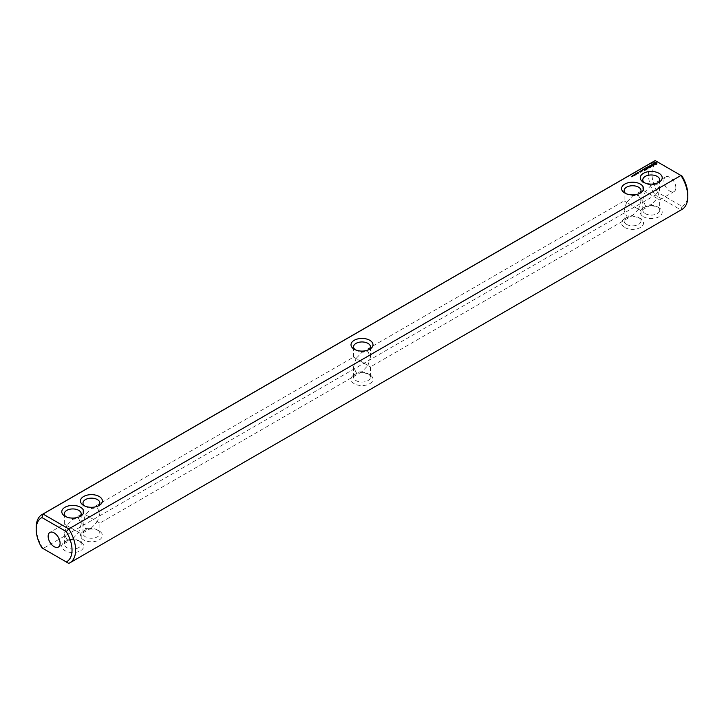 <?xml version="1.0" encoding="UTF-8"?>
<svg xmlns="http://www.w3.org/2000/svg" width="724" height="724" viewBox="0 0 724 724"><rect width="100%" height="100%" fill="white"/><g stroke="black" fill="none" stroke-linecap="round" stroke-linejoin="round"><path stroke-width="0.54" stroke-dasharray="3.62 2.71" d="M369.765 383.72A10.978 6.335 0 0 0 369.765 374.751A10.978 6.335 0 0 0 354.235 374.751L356.027 373.72A8.444 4.878 -0 0 0 353.556 377.168A8.444 4.878 -0 0 0 358.769 381.675A8.444 4.878 -0 0 0 367.973 380.616A8.444 4.878 0 0 0 370.444 377.168A8.444 4.878 0 0 0 367.973 373.72A8.444 4.878 0 0 0 356.027 373.72L354.235 374.751A10.978 6.335 -0 0 0 354.235 383.72A10.978 6.335 -0 0 0 369.765 383.72M654.161 161.144A27.865 16.091 -120 0 0 655.229 195.091L657.709 192.385L682.062 206.44L680.958 209.942L68.771 563.39L43.042 548.53L655.229 195.091L680.958 209.942A27.865 16.091 -120 0 0 682.026 209.408M624.803 227.508A10.978 6.335 0 0 0 640.333 227.508A10.978 6.335 0 0 0 640.333 218.548A10.978 6.335 0 0 0 624.803 218.548A10.978 6.335 0 0 0 624.803 227.508M643.464 216.738A10.978 6.335 0 0 0 658.985 216.738A10.978 6.335 0 0 0 658.994 207.77A10.978 6.335 0 0 0 643.464 207.77A10.978 6.335 0 0 0 643.464 216.738M99.197 530.964A10.978 6.335 -0 0 0 83.667 530.964A10.978 6.335 -0 0 0 83.667 539.932A10.978 6.335 -0 0 0 99.197 539.932A10.978 6.335 -0 0 0 99.197 530.964L97.405 529.932A8.444 4.878 -0 0 0 85.459 529.932A8.444 4.878 -0 0 0 82.989 533.38A8.444 4.878 -0 0 0 91.432 538.258A8.444 4.878 -0 0 0 99.876 533.38A8.444 4.878 -0 0 0 97.405 529.932L99.197 530.964M80.536 541.742A10.978 6.335 -0 0 0 65.006 541.742A10.978 6.335 -0 0 0 65.015 550.702A10.978 6.335 -0 0 0 80.536 550.702A10.978 6.335 -0 0 0 80.536 541.742L78.744 540.701A8.444 4.878 -0 0 0 66.798 540.701A8.444 4.878 -0 0 0 64.327 544.149A8.444 4.878 -0 0 0 72.771 549.027A8.444 4.878 -0 0 0 81.215 544.149A8.444 4.878 -0 0 0 78.744 540.701L80.536 541.742M367.973 365.448L356.027 358.552L353.556 366.878L356.027 372.344L362 371.747L367.973 365.448L370.444 366.878L356.027 358.552L362 352.253L367.973 351.656L370.444 357.122L367.973 365.448M43.042 548.53A27.865 16.091 60 0 1 36.2 527.344M626.595 224.404A8.444 4.878 0 0 0 635.799 225.463A8.444 4.878 0 0 0 641.011 220.956A8.444 4.878 0 0 0 638.541 217.508A8.444 4.878 0 0 0 626.595 217.508A8.444 4.878 0 0 0 624.124 220.956A8.444 4.878 0 0 0 626.595 224.404M645.256 213.634A8.444 4.878 0 0 0 654.46 214.693A8.444 4.878 0 0 0 659.673 210.186A8.444 4.878 0 0 0 657.202 206.738A8.444 4.878 0 0 0 645.256 206.738A8.444 4.878 0 0 0 642.785 210.186A8.444 4.878 0 0 0 645.256 213.634M638.541 209.236L632.568 215.544L626.595 216.132L624.124 210.666L626.595 202.34L638.541 209.236L624.124 200.91L626.595 202.34L632.568 196.041L638.541 195.444L641.011 200.91L638.541 209.236L641.011 210.666L638.541 209.236M85.459 514.764L97.405 521.66L99.876 513.334L97.405 507.868L91.432 508.456L85.459 514.764L82.989 523.09L85.459 528.556L91.432 527.959L97.405 521.66L99.876 523.09L85.459 514.764M356.027 358.552L353.556 357.122L356.027 358.552M682.062 206.44A25.331 14.625 -120 0 0 687.8 194.584M655.229 160.61L657.709 162.04A25.331 14.625 -120 0 0 657.709 192.385M657.709 162.04L682.062 176.104M675.854 187.688A8.444 4.878 -120 0 0 672.171 179.19A8.444 4.878 -120 0 0 665.664 176.928A8.444 4.878 -120 0 0 665.664 186.683A8.444 4.878 -120 0 0 674.107 191.552A8.444 4.878 -120 0 0 675.854 187.688M657.202 198.467L645.256 191.57L651.229 185.263L657.202 184.674L659.673 190.141L657.202 198.467L659.673 199.887L657.202 198.467L651.229 204.765L645.256 205.363L642.785 199.887L645.256 191.57L657.202 198.467M66.798 539.326L72.771 538.737L78.744 532.43L81.215 533.86L66.798 525.534L64.327 533.86L66.798 539.326M66.798 525.534L78.744 532.43L81.215 524.113L78.744 518.637L72.771 519.235L66.798 525.534L64.327 524.113L66.798 525.534M355.249 349.764A8.444 4.878 -0 0 0 356.027 350.28A8.444 4.878 -0 0 0 367.973 350.28L367.973 350.28A8.444 4.878 0 0 0 368.751 349.764M625.817 193.552A8.444 4.878 0 0 0 626.595 194.068A8.444 4.878 0 0 0 638.541 194.068A8.444 4.878 0 0 0 639.319 193.552M626.595 194.068L624.803 193.037L626.595 194.068M84.681 505.967A8.444 4.878 -0 0 0 85.459 506.492A8.444 4.878 -0 0 0 97.405 506.492A8.444 4.878 -0 0 0 98.183 505.967M66.02 516.746A8.444 4.878 -0 0 0 66.798 517.262A8.444 4.878 -0 0 0 78.744 517.262A8.444 4.878 -0 0 0 79.522 516.746M369.765 349.249L367.973 350.28L369.765 349.249M631.355 177.018L632.043 177L631.355 176.674M632.016 176.638L632.704 176.62L631.998 176.584M632.885 176.457L632.296 176.113L632.885 176.104M632.296 176.077L633.156 176.294L632.441 175.914M633.545 176.077L632.957 175.733L633.545 175.995M634.541 175.244L635.183 175.226L634.541 175.588M635.21 174.864L635.69 174.927L635.21 175.208M635.907 174.113L635.283 174.81M636.152 174.674L636.125 174.113M635.835 173.832L635.355 174.375L636.043 174.339M635.355 174.203L635.844 173.823M637.048 173.796L636.296 173.715L637.446 173.823L636.876 173.38L637.627 173.814L636.532 173.733L637.048 174.14M638.242 173.108L637.446 173.823M637.491 172.792L638.242 173.452M638.034 173.099L638.278 172.62L637.953 172.982L638.849 173.054L638.034 172.755M638.713 173.199L638.686 172.638M640.803 171.751L640.188 171.805M640.125 171.841L639.645 171.498M639.591 171.534L640.36 172.321L641.075 172.013M641.319 171.461L641.88 171.552M641.518 170.701L642.043 171.353L642.55 170.819M642.487 170.783L641.582 170.665M644.505 170.529L645.202 170.122M645.138 170.086L644.478 169.706M644.414 169.669L642.858 170.031L643.862 169.561L644.414 169.878L643.772 170.348L645.138 170.294L644.505 170.873M645.98 169.914L644.342 169.072L645.98 170.022M646.451 169.398L647.147 169M647.084 168.963L646.423 168.583M646.36 168.538L645.717 168.276L646.36 168.755L645.727 169.226L647.084 169.172L646.451 169.751M649.084 167.832L647.555 167.95M648.695 167.751L647.573 167.208L648.695 167.959L647.555 167.796M647.374 167.778L647.582 168.611L646.279 168.068L647.953 168.837M650.36 167.072L649.69 166.692M649.627 166.656L648.08 167.018L649.084 166.547L649.627 166.864L648.994 167.335L650.36 167.28L649.537 167.859L650.632 167.335M651.962 166.221L651.392 166.556M651.319 166.52L649.962 165.832L651.319 166.728L650.876 167.09L651.962 166.357M653.084 165.325L651.5 165.606L652.224 164.891L651.274 165.072M651.093 165.226L651.446 165.778L653.084 165.543M656.632 163.895L656.722 163.253M653.193 163.253L653.283 163.895M653.193 164.194L654.098 165L656.867 164.384M644.478 182.774A8.444 4.878 0 0 0 645.256 183.299L643.464 182.258L645.256 183.299A8.444 4.878 0 0 0 657.202 183.299A8.444 4.878 0 0 0 657.98 182.774M645.256 191.57L642.785 190.141L645.256 191.57M640.803 171.959L640.188 172.013L640.803 171.823M642.487 170.991L641.582 170.873L642.487 170.855M653.926 163.895L654.958 163.298L655.989 163.895M635.636 173.86L635.609 174.466M638.188 172.384L638.224 173.063M638.586 172.611L638.55 173.28M632.486 175.651L632.505 176.176M367.973 373.72L369.765 374.751M370.444 377.168L370.444 366.878L632.568 215.544M353.556 377.168L353.556 366.878M626.595 217.508L624.803 218.548M638.541 217.508L640.333 218.548M645.256 206.738L643.464 207.77M657.202 206.738L658.994 207.77M85.459 529.932L83.667 530.964M66.798 540.701L65.006 541.742M362 352.253L624.124 200.91L624.124 190.62M353.556 346.832L353.556 357.122L91.432 508.456M362 371.747L99.876 523.09L99.876 533.38M624.124 210.666L624.124 220.956M651.229 204.765L641.011 210.666L641.011 220.956M642.785 199.887L642.785 210.186M674.107 191.552L659.673 199.887L659.673 210.186M82.989 523.09L82.989 533.38M64.327 533.86L64.327 544.149M91.432 527.959L81.215 533.86L81.215 544.149M370.444 357.122L370.444 346.832M641.011 190.62L641.011 200.91M82.989 503.044L82.989 513.334L72.771 519.235M99.876 503.044L99.876 513.334M78.744 517.262L80.536 516.23M66.798 517.262L65.006 516.23M97.405 506.492L99.197 505.452M85.459 506.492L83.667 505.452M356.027 350.28L354.235 349.249M638.541 194.068L640.333 193.037M657.202 183.299L658.994 182.258M64.327 513.814L64.327 524.113L49.893 532.448M72.771 538.737L58.336 547.072M651.229 185.263L665.664 176.928M632.568 196.041L642.785 190.141L642.785 179.851M81.215 513.814L81.215 524.113M659.673 179.851L659.673 190.141"/><path stroke-width="1.09" d="M43.042 548.53L41.938 547.896A25.331 14.625 60 0 1 36.2 529.416A25.331 14.625 60 0 1 41.938 517.56L66.291 531.615A25.331 14.625 60 0 1 66.291 561.96L41.938 547.896M36.2 529.416L36.2 527.344A27.865 16.091 60 0 1 41.974 514.592A27.865 16.091 60 0 1 43.042 514.058L655.229 160.61L680.958 175.47L68.771 528.909A27.865 16.091 60 0 1 69.839 562.856L682.026 209.408A27.865 16.091 -120 0 0 687.8 196.657A27.865 16.091 -120 0 0 680.958 175.47L682.062 176.104A25.331 14.625 -120 0 1 687.8 194.584L687.8 196.657M69.839 562.856A27.865 16.091 60 0 1 68.771 563.39L66.291 561.96M655.229 160.61A27.865 16.091 -120 0 0 654.161 161.144L41.974 514.592M41.938 517.56L43.042 514.058L68.771 528.909L66.291 531.615M80.536 507.262A10.978 6.335 -0 0 0 65.015 507.262A10.978 6.335 -0 0 0 65.006 516.23A10.978 6.335 -0 0 0 80.536 516.23A10.978 6.335 -0 0 0 80.536 507.262M99.197 496.492A10.978 6.335 -0 0 0 83.667 496.492A10.978 6.335 -0 0 0 83.667 505.452A10.978 6.335 -0 0 0 99.197 505.452A10.978 6.335 -0 0 0 99.197 496.492M369.765 349.249L369.765 349.249A10.978 6.335 0 0 0 369.765 340.28A10.978 6.335 0 0 0 354.235 340.28A10.978 6.335 -0 0 0 354.235 349.249A10.978 6.335 -0 0 0 369.765 349.249M631.355 176.674L632.043 176.647L631.355 176.674M632.016 176.294L632.704 176.276L631.998 176.24M632.885 176.104L632.405 175.597L632.885 176.104M633.545 175.733L632.957 175.389L633.545 175.651M634.541 175.244L634.061 174.656L635.183 174.882L634.541 175.244M635.21 174.864L634.939 174.149L635.69 174.584L635.21 174.864M635.482 174.231L635.717 173.751L635.401 174.113L636.296 174.185L635.5 174.14M637.048 173.796L636.296 173.362L637.446 173.479L636.876 173.036L637.627 173.47L636.532 173.389L637.048 173.796M637.654 173.308L637.491 172.674L638.242 173.108L637.654 173.308M638.034 172.755L638.278 172.276L637.953 172.638L638.849 172.71L638.034 172.755M641.075 171.669L639.373 171.307L641.075 171.669M641.88 171.208L640.966 170.683L641.057 171.452L641.88 171.208M641.31 170.583L642.758 170.701L641.31 170.484M644.505 170.529L645.41 169.896L643.953 169.054L642.867 169.579L644.595 169.633L645.138 169.95L644.505 170.529M645.98 169.669L644.342 168.728L645.98 169.57M646.451 169.398L647.356 168.773L645.717 167.932L646.36 168.402L645.727 168.882L647.084 168.828L646.451 169.398M647.555 167.606L649.211 167.706L647.763 166.864L648.695 167.615L647.292 167.452L647.582 168.267L646.279 167.615L647.917 168.556L647.555 167.606L647.826 168.556M650.632 166.991L649.175 166.04L648.08 166.674L649.084 166.203L649.627 166.52L648.994 166.991L650.36 166.936L649.537 167.516L650.632 166.882M651.962 166.013L649.962 165.488L651.319 166.384L650.876 166.746L651.962 166.221M653.374 165.144L651.5 165.253L652.071 164.493L650.966 165.153L652.84 165.054L652.27 165.814L653.374 165.144M656.867 164.04L656.867 163.054L655.817 162.447L653.048 163.054L653.048 164.04L654.098 164.656L656.867 164.04M624.803 193.037A10.978 6.335 0 0 0 640.333 193.037A10.978 6.335 0 0 0 640.333 184.068A10.978 6.335 0 0 0 624.803 184.068A10.978 6.335 0 0 0 624.803 193.037L624.803 193.037M643.464 182.258A10.978 6.335 0 0 0 658.994 182.258A10.978 6.335 0 0 0 658.985 173.298A10.978 6.335 0 0 0 643.464 173.298A10.978 6.335 0 0 0 643.464 182.258L643.464 182.258M48.146 536.312A8.444 4.878 60 0 1 49.893 532.448A8.444 4.878 60 0 1 58.336 537.317A8.444 4.878 60 0 1 58.336 547.072A8.444 4.878 60 0 1 51.829 544.81A8.444 4.878 60 0 1 48.146 536.312M368.751 349.764A8.444 4.878 0 0 0 370.444 346.832A8.444 4.878 0 0 0 365.231 342.325A8.444 4.878 0 0 0 356.027 343.384A8.444 4.878 -0 0 0 353.556 346.832A8.444 4.878 -0 0 0 355.249 349.764M639.319 193.552A8.444 4.878 0 0 0 641.011 190.62A8.444 4.878 0 0 0 632.568 185.742A8.444 4.878 0 0 0 624.124 190.62A8.444 4.878 0 0 0 625.817 193.552M98.183 505.967A8.444 4.878 -0 0 0 99.876 503.044A8.444 4.878 -0 0 0 97.405 499.596A8.444 4.878 -0 0 0 88.201 498.537A8.444 4.878 -0 0 0 82.989 503.044A8.444 4.878 -0 0 0 84.681 505.967M79.522 516.746A8.444 4.878 -0 0 0 81.215 513.814A8.444 4.878 -0 0 0 78.744 510.366A8.444 4.878 -0 0 0 69.54 509.307A8.444 4.878 -0 0 0 64.327 513.814A8.444 4.878 -0 0 0 66.02 516.746M641.328 171L641.319 171.461M656.722 164.194L656.632 163.552M656.722 163.253L655.817 162.791L653.193 163.253M654.958 162.583L655.989 163.552L655.691 164.312L654.225 164.312L653.998 163.325L654.958 162.954M653.283 163.552L653.193 164.194M657.98 182.774A8.444 4.878 0 0 0 659.673 179.851A8.444 4.878 0 0 0 651.229 174.973A8.444 4.878 0 0 0 642.785 179.851A8.444 4.878 0 0 0 644.478 182.774M632.423 176.068L633.156 175.941L632.441 175.914M640.803 171.615L640.188 171.669L640.803 171.823M642.487 170.647L641.582 170.529L642.487 170.855M655.989 163.552L655.691 164.312M655.691 163.968L655.347 164.448M632.152 176.674L632.152 176.185"/></g></svg>
